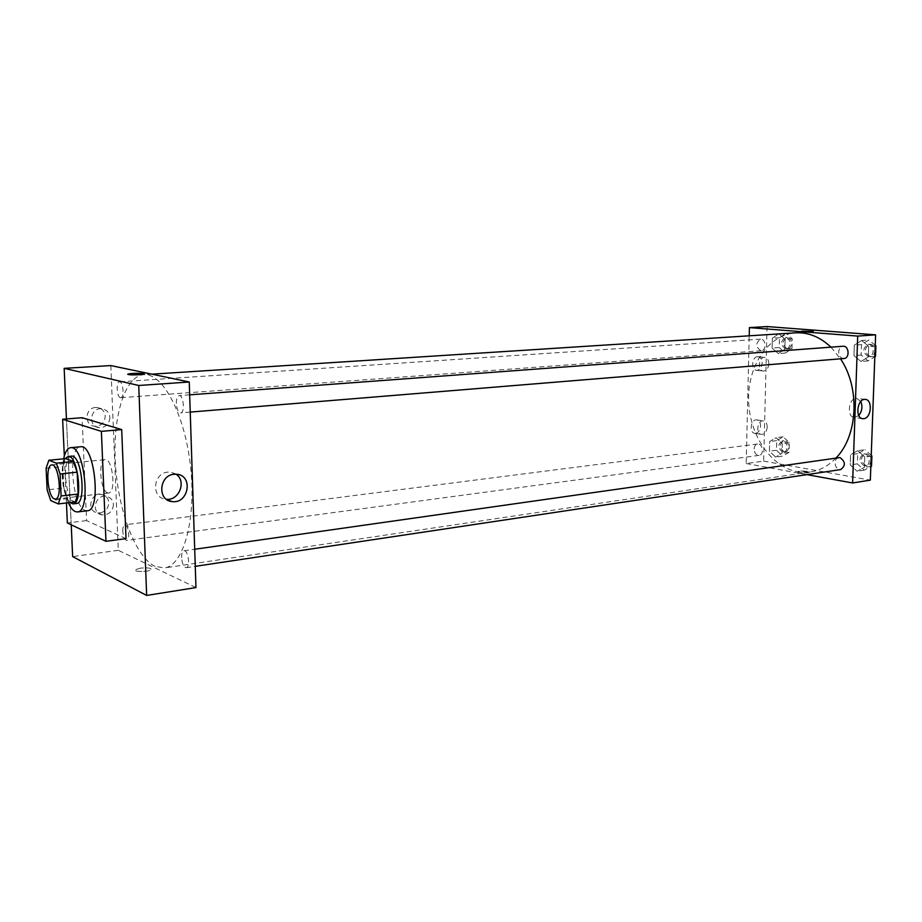<?xml version="1.0" encoding="UTF-8"?>
<svg xmlns="http://www.w3.org/2000/svg" width="922" height="922" viewBox="0 0 922 922"><rect width="100%" height="100%" fill="white"/><g stroke="black" fill="none" stroke-linecap="round" stroke-linejoin="round"><path stroke-width="0.69" stroke-dasharray="4.61 3.46" d="M107.459 492.832C100.233 490.735 97.974 459.571 105.073 459.663C112.634 458.027 116.356 493.028 108.612 493.005L107.459 492.832M46.1 468.318L62.88 466.636L63.86 488.038L47.126 489.859M75.178 501.971L67.513 498.629L50.733 500.531M67.513 498.629L63.86 488.038M62.88 466.636L65.704 458.626M65.105 458.683C62.88 462.498 61.912 468.56 62.212 476.881C63.053 489.098 65.635 497.661 69.957 502.571M76.422 503.504L74.82 503.239C69.726 499.62 66.638 490.723 65.52 476.536C65.278 464.342 67.225 457.554 71.397 456.171M68.389 502.755C62.927 488.579 61.348 473.931 63.653 458.822M87.417 510.753L85.147 510.373C71.789 505.901 67.502 446.582 80.617 446.778M66.453 502.974L64.321 456.067M126.014 538.632L86.564 520.584L82.093 417.701M71.225 524.802L66.442 418.968L71.225 524.802M86.564 520.584L67.364 522.97M181.588 557.66C181.553 553.592 182.36 551.298 183.985 550.78C188.215 549.743 190.577 567.468 186.232 567.687C183.697 567.168 182.153 563.826 181.588 557.66M122.799 531.279C122.741 527.43 123.421 525.275 124.827 524.825C128.423 523.961 130.405 540.292 126.717 540.384C124.608 539.889 123.294 536.846 122.799 531.279M110.824 365.573L118.293 550.307L195.96 587.579M120.413 397.67C116.806 397.14 115.861 381.673 119.457 381.835C123.191 381.178 124.585 397.831 120.782 397.705L120.413 397.67M176.344 403.387C176.344 398.73 177.278 396.149 179.145 395.619C183.57 394.847 185.149 412.941 180.643 412.872C178.257 412.353 176.828 409.184 176.344 403.387M154.965 566.339C135.361 556.876 118.166 510.592 115.423 463.916C112.496 417.228 124.574 376.038 143.844 374.678C162.802 372.695 185.195 414.923 190.647 467.431C196.34 519.916 183.328 565.912 164.37 567.952L154.965 566.339M95.646 407.489C84.801 407.812 83.914 425.561 94.689 426.229C101.155 426.056 104.67 422.691 105.235 416.133C104.682 411.224 102.019 408.354 97.236 407.501L95.646 407.489M100.095 512.886C105.581 511.652 108.485 508.229 108.796 502.605C108.335 498.122 105.938 495.414 101.616 494.48C90.298 492.348 86.138 511.526 97.628 512.839L100.095 512.886M118.293 550.307L72.654 556.611M109.902 417.47C109.338 424.085 105.8 427.474 99.299 427.647C87.498 426.84 90.172 407.144 101.869 408.792C106.664 409.645 109.349 412.537 109.902 417.47M113.452 504.53C112.749 511.433 109.003 514.879 102.227 514.856C90.667 513.531 94.862 494.227 106.226 496.359C110.582 497.292 112.98 500.024 113.452 504.53M140.328 568.183L135.649 569.6C132.295 571.963 148.477 572.124 151.024 569.738C151.45 568.01 147.877 567.491 140.328 568.183C147.877 567.491 151.45 568.01 151.024 569.738C148.477 572.113 132.295 571.963 135.649 569.589L140.328 568.183M176.021 474.196L170.582 472.133L167.85 472.133C152.879 472.998 150.989 498.087 165.776 499.205L166.363 499.263M127.72 374.309L143.763 374.136M836.047 457.946C828.532 465.806 819.992 470.474 810.438 471.937L797.357 471.707C770.435 466.82 748.998 434.112 748.595 399.756C747.892 365.389 768.522 334.571 795.663 332.83M830.953 347.168L840.495 358.808M838.813 457.554C836.542 458.073 835.286 459.813 835.032 462.763C835.378 467.177 837.28 469.448 840.714 469.575M760.754 350.694C755.556 346.776 755.498 342.926 760.569 339.146C765.963 338.501 766.701 350.591 761.272 350.706L760.754 350.694M754.127 448.979C754.334 446.133 755.475 444.485 757.538 444.012C762.771 443.056 764.407 454.938 759.094 455.364L758.161 455.341C755.637 454.558 754.288 452.437 754.127 448.979M843.884 358.531L843.215 358.531C840.345 357.886 838.824 355.696 838.663 351.974C838.974 348.631 840.438 346.73 843.031 346.269M767.058 326.561L763.647 461.127L746.186 463.536L749.206 335.815M746.186 463.536L806.969 474.634M757.55 356.699C751.672 356.802 750.865 370.333 756.732 370.321C759.889 369.987 761.699 367.578 762.171 363.13C762.033 359.315 760.638 357.171 757.988 356.699L757.55 356.699M755.671 433.328C758.564 432.579 760.212 430.148 760.592 426.056C760.489 422.437 759.163 420.374 756.639 419.879C750.646 419.084 748.906 433.179 754.98 433.352L755.671 433.328M857.806 450.685L864.755 456.989L864.387 467.316L857.091 471.234L850.222 464.907L850.568 454.684L857.806 450.685L850.568 454.684L850.222 464.907L857.091 471.234L864.387 467.316L864.755 456.989L857.806 450.685L864.94 449.694L857.702 453.682L857.345 463.858L864.214 470.151L870.829 466.613M861.655 340.495L868.697 346.361L868.317 356.918L860.918 361.505L853.956 355.604L854.314 345.151L861.655 340.495L854.314 345.151L853.956 355.604L860.918 361.505L868.317 356.918L868.697 346.361L861.655 340.495L868.858 339.976L861.517 344.609L861.148 355.016L868.109 360.894L874.817 356.756M778.836 333.776L785.118 339.284L784.841 349.231L778.318 353.575L772.106 348.055L772.359 338.201L778.836 333.776L772.359 338.201L772.106 348.055L778.318 353.575L784.841 349.231L785.118 339.284L778.836 333.776L785.97 333.326L779.482 337.729L779.228 347.536L785.44 353.034L791.975 348.7L792.252 338.8L785.97 333.326M763.647 461.127L870.333 480.143M775.563 457.082L769.432 451.169L769.674 441.523L776.07 437.685L782.271 443.574L782.006 453.313L775.563 457.082L782.006 453.313L782.271 443.574L776.07 437.685L769.674 441.523L769.432 451.169L775.563 457.082L782.617 456.113L789.071 452.356L789.347 442.652L783.147 436.798L776.739 440.624L776.485 450.236L782.617 456.113M768.856 363.821C768.383 368.304 766.574 370.713 763.416 371.059C757.273 371.047 758.587 356.71 764.672 357.367C767.335 357.84 768.729 359.995 768.856 363.821M767.231 427.07C766.724 431.657 764.845 434.089 761.607 434.4C755.533 434.227 757.273 420.063 763.278 420.87C765.802 421.354 767.127 423.428 767.231 427.07M807.165 471.419C802.728 470.854 799.593 470.935 797.749 471.649C796.343 472.779 808.133 473.47 808.974 472.306L807.165 471.419L808.974 472.306C808.133 473.47 796.343 472.779 797.749 471.649C799.593 470.923 802.728 470.842 807.165 471.407M860.791 401.45L856.619 398.35C848.574 397.37 846.327 417.47 854.464 417.528L858.808 415.522M801.817 331.148L813.285 331.378M871.232 455.376L864.94 449.694M864.363 465.829C858.785 461.818 858.555 457.877 863.66 454.016C869.561 452.863 871.532 465.253 865.551 465.852L864.363 465.829M857.702 453.682L850.568 454.684M857.345 463.858L850.222 464.907M864.214 470.151L857.091 471.234M870.841 466.348L864.387 467.316M871.209 456.067L864.755 456.989M865.942 465.598C860.364 461.588 860.122 457.646 865.239 453.785C871.14 452.644 873.111 465.011 867.129 465.61L865.942 465.598M875.232 345.266L868.858 339.976M868.27 356.48C862.439 352.4 862.381 348.378 868.098 344.402C874.206 343.641 875.07 356.284 868.927 356.48L868.27 356.48M861.517 344.609L854.314 345.151M861.148 355.016L853.956 355.604M868.109 360.894L860.918 361.505M874.828 356.388L868.317 356.918M875.209 345.877L868.697 346.361M869.861 356.353C864.029 352.285 863.972 348.262 869.688 344.286C875.796 343.526 876.661 356.157 870.518 356.353L869.861 356.353M782.732 452.034C777.719 448.207 777.523 444.496 782.133 440.877C787.388 439.921 789.002 451.619 783.677 452.057L782.732 452.034M783.147 436.798L776.07 437.685M776.739 440.624L769.674 441.523M776.485 450.236L769.432 451.169M789.071 452.356L782.006 453.313M789.347 442.652L782.271 443.574M784.288 451.826C779.274 448.011 779.078 444.289 783.7 440.67C788.955 439.713 790.569 451.411 785.233 451.849L784.288 451.826M785.544 348.873C780.335 345.024 780.277 341.221 785.383 337.487C790.799 336.841 791.525 348.77 786.074 348.885L785.544 348.873M779.482 337.729L772.359 338.201M779.228 347.536L772.106 348.055M785.44 353.034L778.318 353.575M791.975 348.7L784.841 349.231M792.252 338.8L785.118 339.284M787.123 348.758C781.914 344.909 781.856 341.117 786.962 337.383C792.378 336.737 793.093 348.654 787.642 348.77L787.123 348.758M55.401 499.044L108.612 493.005M51.782 464.942L105.073 459.663M94.689 426.229L99.299 427.647M97.236 407.501L101.869 408.792M97.628 512.839L102.227 514.856M101.616 494.48L106.226 496.359M176.863 474.265L170.582 472.133M166.824 499.597L165.776 499.205M151.842 374.171L143.844 374.678M810.438 471.937L164.37 567.952M186.232 567.687L195.268 566.339M183.985 550.78L194.703 549.258M760.569 339.146L119.457 381.835M761.272 350.706L120.782 397.705M757.538 444.012L124.827 524.825M759.094 455.364L126.717 540.384M189.667 394.835L179.145 395.619M190.232 412.088L180.643 412.872M756.732 370.321L763.416 371.059M757.988 356.699L764.672 357.367M754.98 433.352L761.607 434.4M756.639 419.879L763.278 420.87M865.159 399.387L856.619 398.35M862.416 418.611L854.464 417.528M865.239 453.785L863.66 454.016M867.129 465.61L865.551 465.852M869.688 344.286L868.098 344.402M870.518 356.353L868.927 356.48M783.7 440.67L782.133 440.877M785.233 451.849L783.677 452.057M786.962 337.383L785.383 337.487M787.642 348.77L786.074 348.885"/><path stroke-width="1.38" d="M54.306 498.86C47.518 496.635 45.12 464.792 51.782 464.942C58.847 463.34 62.65 499.136 55.401 499.044L54.306 498.86M61.106 495.967L60.091 473.943L56.357 463.167L48.843 460.251L46.1 468.318L47.126 489.859L50.733 500.531L58.247 503.919L61.106 495.967L78.116 494.054L77.148 472.179L60.091 473.943M78.116 494.054L75.178 501.971L58.247 503.919M77.148 472.179L73.38 461.484L65.704 458.626L48.843 460.251M69.957 502.571L73.069 503.896C83.429 504 78.139 454.212 68.032 456.494L65.105 458.683M68.032 456.494L71.397 456.171C81.539 453.889 86.829 503.608 76.422 503.504L73.069 503.896M73.38 461.484L56.357 463.167M63.653 458.822C65.116 451.895 67.444 448.196 70.602 447.7C84.363 444.588 91.532 512.102 77.436 511.952L75.189 511.56C72.769 510.408 70.498 507.469 68.389 502.755M70.602 447.7L80.617 446.778C94.551 443.655 101.685 510.88 87.417 510.753L77.436 511.952M64.321 456.067L62.638 419.268L101.385 431.358L105.961 541.318L67.364 522.97L66.453 502.974M62.638 419.268L82.093 417.701L121.704 429.594L126.014 538.632L105.961 541.318M121.704 429.594L101.385 431.358M64.16 368.351L66.442 418.968L64.16 368.351L138.738 385.477L146.656 595.439L72.654 556.611L71.225 524.802L72.654 556.611L146.656 595.439L138.738 385.477L64.16 368.351L110.824 365.573L189.252 382.008L138.738 385.477M146.656 595.439L195.96 587.579L189.252 382.008M174.12 474.254L176.863 474.265C193.62 475.545 188.526 504.276 172.022 501.568C157.143 500.45 159.057 475.153 174.12 474.254M139.003 374.758C131.235 375.058 127.593 374.839 128.077 374.067C130.786 373.018 147.163 373.087 143.763 374.136L139.003 374.758M166.363 499.263C179.168 500.911 186.82 480.961 176.021 474.196M143.763 374.136C147.174 373.087 130.786 373.03 128.077 374.067L127.72 374.309M151.842 374.171L795.663 332.83C808.306 332.151 820.061 336.933 830.953 347.168M840.495 358.808C860.341 387.793 857.944 435.945 836.047 457.946M195.268 566.339L840.714 469.575C845.785 465.622 845.532 461.622 839.942 457.566L194.703 549.258M189.667 394.835L843.031 346.269C849.116 345.508 850.003 358.347 843.884 358.531L190.232 412.088M749.206 335.815L749.402 327.61L767.058 326.561L875.612 334.847L857.702 336.081L749.402 327.61M806.969 474.634L852.631 482.967L857.702 336.081M852.631 482.967L870.333 480.143L875.612 334.847M863.764 418.669L862.969 418.692C854.832 418.634 857.103 398.419 865.159 399.387C872.869 399.376 871.497 418.219 863.764 418.669M803.65 331.54L813.216 331.436L803.65 331.54M858.808 415.522C862.128 411.177 862.785 406.487 860.791 401.45M813.285 331.378L801.817 331.148M870.829 466.613L871.521 466.244L871.889 455.964L871.232 455.376M871.521 466.244L870.841 466.348M871.889 455.964L871.209 456.067M874.817 356.756L875.52 356.33L875.9 345.819L875.232 345.266M875.52 356.33L874.828 356.388M875.9 345.819L875.209 345.877M172.022 501.568L166.824 499.597"/></g></svg>
